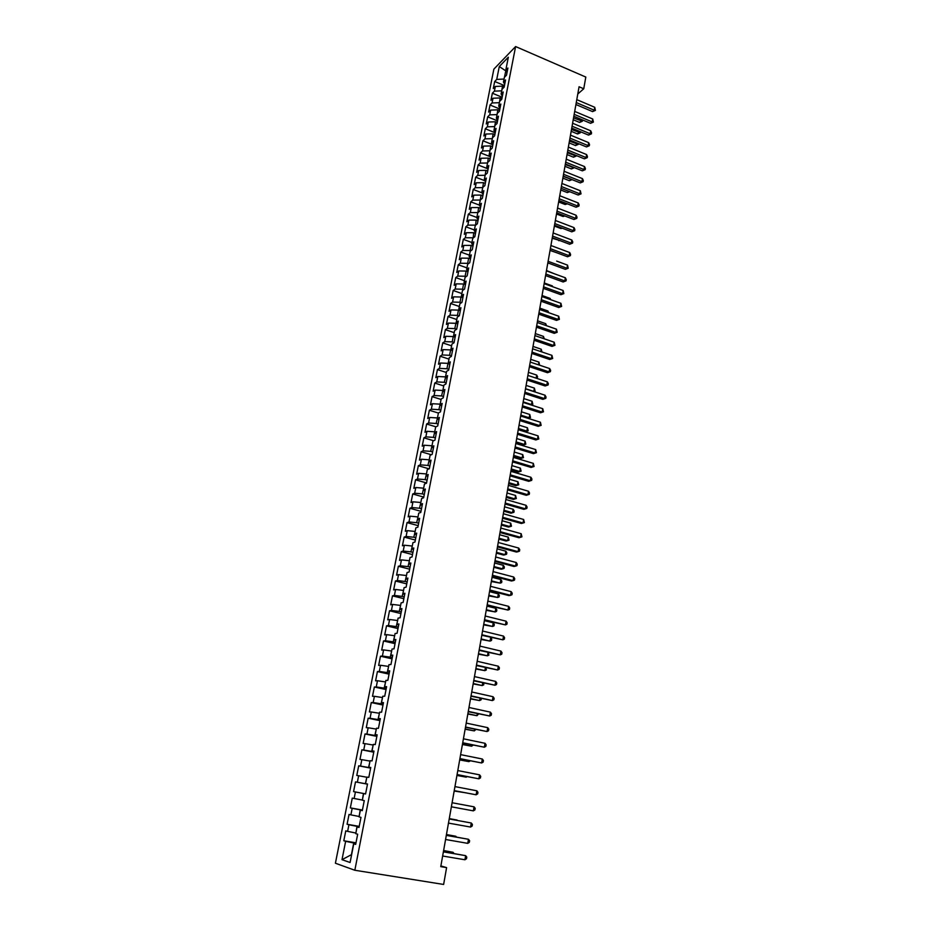 <?xml version="1.0" encoding="UTF-8"?>
<svg xmlns="http://www.w3.org/2000/svg" width="931" height="931" viewBox="0 0 931 931"><rect width="100%" height="100%" fill="white"/><g stroke="black" fill="none" stroke-linecap="round" stroke-linejoin="round"><path stroke-width="1.4" d="M493.861 69.15L335.404 863.223L354.827 870.252L515.611 46.55L493.861 69.15M506.348 71.233L499.284 66.555L496.735 79.403L494.698 81.486L493.302 88.503L495.339 86.443L494.408 91.157L492.359 93.205L490.963 100.269L492.999 98.232L492.068 102.969L490.02 104.994L488.612 112.092L490.649 110.102L489.706 114.862L487.669 116.841L486.25 123.998L488.286 122.031L487.332 126.825L485.295 128.769L483.864 135.961L485.901 134.041L484.946 138.859L482.91 140.767L481.478 148.006L483.515 146.109L482.549 150.962L480.512 152.835L479.069 160.109L481.106 158.258L480.128 163.134L478.103 164.973L476.649 172.293L478.674 170.478L477.708 175.389L475.671 177.193L474.216 184.559L476.241 182.779L475.264 187.713L473.227 189.482L471.761 196.883L473.786 195.138L472.797 200.107L470.772 201.841L469.294 209.289L471.319 207.59L470.33 212.582L468.305 214.27L466.815 221.776L468.84 220.1L467.839 225.139L465.814 226.792L464.325 234.333L466.338 232.703L465.337 237.766L463.312 239.372L461.811 246.959L463.824 245.377L462.812 250.462L460.798 252.033L459.286 259.679L461.299 258.12L460.275 263.252L458.273 264.776L456.737 272.457L458.75 270.956L457.726 276.111L455.725 277.601L454.188 285.328L456.19 283.862L455.166 289.052L453.153 290.495L451.616 298.281L453.618 296.849L452.582 302.063L450.581 303.483L449.021 311.303L451.023 309.918L449.987 315.167L447.986 316.54L446.415 324.407L448.416 323.069L447.369 328.352L445.367 329.679L443.796 337.604L445.798 336.3L444.739 341.619L442.737 342.899L441.154 350.871L443.156 349.614L442.085 354.967L440.095 356.212L438.501 364.23L440.491 363.02L439.432 368.397L437.442 369.595L435.836 377.672L437.814 376.508L436.744 381.919L434.765 383.072L433.148 391.195L435.126 390.077L434.044 395.524L432.065 396.629L430.436 404.799L432.415 403.728L431.332 409.209L429.354 410.268L427.725 418.496L429.691 417.472L428.597 422.988L426.631 424.001L424.978 432.287L426.957 431.297L425.851 436.86L423.884 437.826L422.22 446.158L424.187 445.216L423.081 450.813L421.115 451.733L419.45 460.112L421.417 459.227L420.3 464.86L418.333 465.721L416.657 474.17L418.613 473.332L417.495 479L415.54 479.814L413.841 488.31L415.808 487.518L414.667 493.221L412.712 493.989L411.013 502.542L412.968 501.809L411.828 507.546L409.884 508.256L408.174 516.868L410.117 516.181L408.977 521.954L407.033 522.617L405.311 531.287L407.254 530.647L406.091 536.465L404.159 537.082L402.425 545.799L404.357 545.217L403.204 551.071L401.261 551.629L399.515 560.404L401.459 559.88L400.283 565.769L398.352 566.281L396.594 575.114L398.526 574.636L397.351 580.56L395.419 581.014L393.65 589.905L395.582 589.486L394.395 595.456L392.475 595.863L390.694 604.813L392.614 604.44L391.427 610.457L389.507 610.794L387.715 619.813L389.624 619.499L388.425 625.551L386.516 625.83L384.712 634.907L386.621 634.651L385.411 640.749L383.502 640.97L381.698 650.106L383.595 649.908L382.385 656.041L380.476 656.215L378.649 665.409L380.546 665.269L379.324 671.449L377.427 671.554L375.589 680.817L377.486 680.736L376.252 686.95L374.355 687.008L372.505 696.318L374.402 696.307L373.156 702.556L371.271 702.556L369.409 711.936L371.294 711.982L370.038 718.278L368.164 718.208L366.279 727.658L368.164 727.763L366.907 734.105L365.022 733.977L363.137 743.485L365.01 743.648L363.742 750.037L361.868 749.839L359.971 759.417L361.833 759.649L360.565 766.073L358.703 765.817L356.782 775.465L358.644 775.756L357.353 782.238L355.502 781.912L353.571 791.618L355.421 791.978L354.129 798.495L352.279 798.111L350.335 807.887L352.186 808.317L350.882 814.881L349.044 814.427L347.077 824.261L348.927 824.761L347.612 831.371L345.773 830.848L343.807 840.763L355.991 842.811M499.284 66.555L508.338 57.198L505.777 70.209L507.034 72.478M365.58 783.658L367.512 784.03L365.58 783.658L366.872 777.071L368.816 777.373L370.759 767.481L368.816 767.214L370.096 760.674L372.051 760.918L373.971 751.096L372.016 750.886L373.296 744.393L375.251 744.567L377.16 734.815L375.205 734.675L376.473 728.228L378.428 728.333L380.337 718.651L378.37 718.581L379.627 712.168L381.594 712.215L383.479 702.602L381.512 702.591L382.757 696.225L384.736 696.213L386.609 686.659L384.631 686.717L385.876 680.398L387.855 680.317L389.705 670.832L387.727 670.948L388.96 664.664L390.95 664.525L392.789 655.11L390.811 655.284L392.032 649.047L394.022 648.849L395.85 639.492L393.86 639.725L395.081 633.534L397.072 633.278L398.899 623.979L396.897 624.282L398.107 618.126L400.109 617.812L401.913 608.583L399.911 608.932L401.121 602.834L403.111 602.45L404.915 593.28L402.914 593.699L404.101 587.624L406.114 587.193L407.894 578.093L405.881 578.558L407.068 572.53L409.081 572.041L410.85 562.999L408.837 563.523L410.012 557.541L412.026 556.982L413.795 547.998L411.77 548.592L412.945 542.645L414.958 542.04L416.716 533.114L414.691 533.754L415.854 527.842L417.879 527.179L419.613 518.323L417.588 519.009L418.741 513.144L420.765 512.434L422.499 503.624L420.463 504.369L421.603 498.539L423.64 497.771L425.351 489.031L423.326 489.822L424.455 484.039L426.491 483.212L428.202 474.531L426.165 475.38L427.294 469.62L429.331 468.759L431.018 460.123L428.982 461.02L430.099 455.306L432.147 454.386L433.834 445.809L431.786 446.764L432.903 441.085L434.952 440.119L436.616 431.6L434.568 432.601L435.673 426.957L437.733 425.933L439.385 417.472L437.337 418.519L438.431 412.922L440.491 411.839L442.144 403.437L440.084 404.531L441.178 398.968L443.237 397.851L444.867 389.495L442.807 390.636L443.901 385.108L445.961 383.944L447.59 375.647L445.53 376.834L446.601 371.341L448.672 370.131L450.29 361.88L448.218 363.125L449.289 357.655L451.36 356.398L452.966 348.206L450.895 349.486L451.966 344.063L454.037 342.759L455.631 334.613L453.56 335.951L454.619 330.552L456.69 329.202L458.285 321.114L456.202 322.487L457.261 317.134L459.332 315.737L460.915 307.695L458.832 309.115L459.879 303.797L461.962 302.354L463.522 294.371L461.439 295.825L462.486 290.542L464.569 289.052L466.117 281.115L464.034 282.628L465.069 277.368L467.153 275.844L468.7 267.953L466.617 269.501L467.641 264.276L469.736 262.717L471.272 254.873L469.177 256.467L470.202 251.277L472.285 249.659L473.821 241.874L471.726 243.503L472.739 238.348L474.833 236.695L476.346 228.956L474.251 230.632L475.264 225.5L477.359 223.812L478.871 216.12L476.765 217.831L477.766 212.734L479.872 211L481.374 203.354L479.267 205.111L480.268 200.049L482.363 198.28L483.852 190.68L481.758 192.473L482.747 187.434L484.842 185.63L486.331 178.077L484.225 179.904L485.202 174.9L487.309 173.05L488.787 165.543L486.68 167.417L487.658 162.448L489.764 160.563L491.219 153.103L489.112 155.011L490.09 150.066L492.196 148.145L493.651 140.732L491.533 142.676L492.499 137.765L494.617 135.798L496.06 128.431L493.954 130.41L494.908 125.534L497.026 123.532L498.457 116.212L496.339 118.225L497.294 113.373L499.412 111.336L500.843 104.063L498.725 106.111L499.668 101.281L501.786 99.221L503.205 91.983L501.087 94.066L502.03 89.271L504.148 87.177L505.556 79.973L503.438 82.103L504.381 77.331L506.499 75.202L507.895 68.044L505.777 70.209M367.524 783.995L365.569 793.957L363.637 793.573L362.334 800.206L364.265 800.613L362.299 810.645L360.367 810.203L359.052 816.883L360.972 817.36L358.994 827.461L357.073 826.949L355.758 833.676L357.667 834.223L355.677 844.394L353.757 843.812L350.091 862.502L342.003 859.674L345.634 841.321L343.807 840.763M577.779 94.008L583.749 88.782L579.07 86.769L440.759 866.645L446.601 867.611L440.887 865.911M355.886 833.024L356.992 826.356L359.145 826.728M347.612 831.371L355.689 832.989M348.927 824.761L356.992 826.356M353.757 843.812L355.758 843.998M359.133 816.475L360.239 809.865L362.368 810.238M350.882 814.881L358.935 816.44M352.186 808.317L360.239 809.865M357.073 826.949L359.052 827.182M362.357 800.055L363.451 793.48L365.58 793.875L353.571 791.618M354.129 798.495L362.171 800.02M355.421 791.978L363.451 793.48M360.367 810.203L362.322 810.494M367.501 784.1L365.371 783.704L366.837 777.245M357.353 782.238L365.371 783.704M358.644 775.756L366.651 777.21M363.637 793.573L365.569 793.922M370.678 767.912L368.56 767.505L370.014 761.093M360.565 766.073L368.56 767.505M361.833 759.649L369.828 761.058M373.831 751.829L371.725 751.41L373.168 745.044M363.742 750.037L371.725 751.41M365.01 743.648L372.982 745.009M368.816 767.214L370.724 767.644M376.962 735.851L374.867 735.432L376.299 729.113M366.907 734.105L374.867 735.432M368.164 727.763L376.112 729.066M372.016 750.886L373.913 751.375M380.069 719.989L377.986 719.558L379.417 713.286M370.038 718.278L377.986 719.558M371.294 711.982L379.22 713.239M375.205 734.675L377.09 735.211M383.153 704.243L381.082 703.801L382.501 697.563M373.156 702.556L381.082 703.801M374.402 696.307L382.315 697.528M378.37 718.581L380.232 719.163M386.225 688.591L384.154 688.137L385.574 681.946M376.252 686.95L384.154 688.137M377.486 680.736L385.387 681.911M381.512 702.591L383.363 703.219M389.274 673.055L387.215 672.589L388.611 666.445M379.324 671.449L387.215 672.589M380.546 665.269L388.425 666.398M384.631 686.717L386.458 687.392M392.3 657.612L390.252 657.146L391.637 651.037M382.385 656.041L390.252 657.146M383.595 649.908L391.462 651.002M387.727 670.948L389.542 671.67M395.303 642.285L393.266 641.808L394.651 635.745M385.411 640.749L393.266 641.808M386.621 634.651L394.465 635.698M390.811 655.284L392.603 656.052M398.293 627.052L396.257 626.575L397.63 620.546M388.425 625.551L396.257 626.575M389.624 619.499L397.456 620.5M393.86 639.725L395.652 640.551M401.261 611.923L399.236 611.434L400.598 605.453M391.427 610.457L399.236 611.434M392.614 604.44L400.423 605.406M396.897 624.282L398.666 625.143M404.205 596.899L402.192 596.399L403.542 590.452M394.395 595.456L402.192 596.399M395.582 589.486L403.367 590.405M399.911 608.932L401.668 609.84M407.138 581.968L405.125 581.456L406.475 575.556M397.351 580.56L405.125 581.456M398.526 574.636L406.288 575.509M402.914 593.699L404.648 594.653M410.036 567.142L408.046 566.618L409.384 560.765M400.283 565.769L408.046 566.618M401.459 559.88L409.198 560.718M405.881 578.558L407.603 579.548M412.933 552.409L410.943 551.885L412.27 546.066M403.204 551.071L410.943 551.885M404.357 545.217L412.096 546.02M408.837 563.523L410.548 564.558M415.796 537.769L413.818 537.245L415.145 531.461M406.091 536.465L413.818 537.245M407.254 530.647L414.958 531.415M411.77 548.592L413.469 549.662M418.647 523.234L416.681 522.698L417.996 516.949M408.977 521.954L416.681 522.698M410.117 516.181L417.81 516.903M414.691 533.754L416.366 534.871M421.487 508.792L419.52 508.245L420.824 502.542M411.828 507.546L419.52 508.245M412.968 501.809L420.649 502.484M417.588 519.009L419.253 520.173M424.292 494.431L422.337 493.884L423.64 488.216M414.667 493.221L422.337 493.884M415.808 487.518L423.465 488.17M420.463 504.369L422.115 505.58M427.096 480.175L425.141 479.616L426.433 473.995M417.495 479L425.141 479.616M418.613 473.332L426.258 473.937M423.326 489.822L424.955 491.068M429.866 466.012L427.923 465.442L429.214 459.856M420.3 464.86L427.923 465.442M421.417 459.227L429.04 459.798M426.165 475.38L427.783 476.66M432.624 451.931L430.692 451.36L431.972 445.809M423.081 450.813L430.692 451.36M424.187 445.216L431.798 445.763M428.982 461.02L430.588 462.346M435.371 437.954L433.45 437.372L434.719 431.856M425.851 436.86L433.45 437.372M426.957 431.297L434.544 431.798M431.786 446.764L433.38 448.125M438.094 424.059L436.174 423.477L437.442 417.984M428.597 422.988L436.174 423.477M429.691 417.472L437.267 417.938M434.568 432.601L436.15 433.997M440.805 410.245L438.897 409.663L440.142 404.217M431.332 409.209L438.897 409.663M432.415 403.728L439.979 404.159M437.337 418.519L438.897 419.951M443.493 396.536L441.585 395.931L442.83 390.52M434.044 395.524L441.585 395.931M435.126 390.077L442.667 390.473M440.084 404.531L441.631 406.009M446.17 382.897L444.273 382.292L445.646 376.962M436.744 381.919L444.273 382.292M437.814 376.508L445.332 376.869M442.807 390.636L444.355 392.149M448.823 369.351L446.938 368.746L447.997 363.346L448.637 363.555M439.432 368.397L446.938 368.746M440.491 363.02L447.997 363.346M445.53 376.834L447.055 378.382M451.465 355.886L449.58 355.281L450.639 349.916L451.582 350.231M442.085 354.967L449.58 355.281M443.156 349.614L450.639 349.916M448.218 363.125L449.731 364.696M454.084 342.515L452.21 341.898L453.257 336.568L454.491 336.975M444.739 341.619L452.21 341.898M445.798 336.3L453.257 336.568M450.895 349.486L452.396 351.103M456.667 329.213L454.828 328.596L455.864 323.301L457.354 323.802M447.369 328.352L454.828 328.596M448.416 323.069L455.864 323.301M453.56 335.951L455.05 337.592M459.041 315.935L457.424 315.376L458.459 310.116L460.193 310.71M449.987 315.167L457.424 315.376M451.023 309.918L458.459 310.116M456.202 322.487L457.68 324.174M461.415 302.738L460.007 302.249L461.031 297.012L462.882 297.652M452.582 302.063L460.007 302.249M453.618 296.849L461.031 297.012M458.832 309.115L460.298 310.838M463.778 289.622L462.567 289.192L463.591 284.002L465.43 284.642M455.166 289.052L462.567 289.192M456.19 283.862L463.591 284.002M461.439 295.825L462.893 297.583M466.14 276.588L465.116 276.228L466.128 271.061L467.967 271.712M457.726 276.111L465.116 276.228M458.75 270.956L466.128 271.061M464.034 282.628L465.477 284.409M468.502 263.636L467.653 263.333L468.665 258.201L470.492 258.853M460.275 263.252L467.653 263.333M461.299 258.12L468.665 258.201M466.617 269.501L468.049 271.317M470.853 250.765L470.167 250.52L471.179 245.412L472.995 246.075M462.812 250.462L470.167 250.52M463.824 245.377L471.179 245.412M469.177 256.467L470.597 258.318M473.204 237.975L473.67 232.715L475.485 233.378M465.337 237.766L472.669 237.789M466.338 232.703L473.67 232.715M471.726 243.503L473.134 245.388M475.543 225.267L476.148 220.088L477.952 220.763M467.839 225.139L475.159 225.127M468.84 220.1L476.148 220.088M474.251 230.632L475.648 232.541M477.882 212.64L478.615 207.543L480.419 208.218M470.33 212.582L477.638 212.547M471.319 207.59L478.615 207.543M476.765 217.831L478.15 219.774M480.256 200.107L481.071 195.068L482.863 195.754M472.797 200.107L480.093 200.049M473.786 195.138L481.071 195.068M479.267 205.111L480.64 207.078M482.689 187.678L483.503 182.674L485.295 183.36M475.264 187.713L482.537 187.62M476.241 182.779L483.503 182.674M481.758 192.473L483.108 194.474M485.121 175.331L485.924 170.35L487.704 171.048M477.708 175.389L484.958 175.272M478.674 170.478L485.924 170.35M484.225 179.904L485.575 181.941M487.53 163.053L488.333 158.095L490.102 158.805M480.128 163.134L487.379 162.995M481.106 158.258L488.333 158.095M486.68 167.417L488.007 169.477M489.927 150.845L490.73 145.923L492.487 146.633M482.549 150.962L489.776 150.787M483.515 146.109L490.73 145.923M489.112 155.011L490.439 157.095M492.313 138.719L493.104 133.82L494.861 134.53M484.946 138.859L492.162 138.661M485.901 134.041L493.104 133.82M491.533 142.676L492.848 144.782M494.687 126.663L495.467 121.798L497.224 122.508M487.332 126.825L494.524 126.593M488.286 122.031L495.467 121.798M493.954 130.41L495.257 132.551M497.038 114.676L497.817 109.835L499.563 110.556M489.706 114.862L496.886 114.606M490.649 110.102L497.817 109.835M496.339 118.225L497.631 120.39M499.377 102.759L500.156 97.941L501.902 98.674M492.068 102.969L499.225 102.689M492.999 98.232L500.156 97.941M498.725 106.111L500.005 108.31M501.704 90.912L502.484 86.129L504.218 86.851M494.408 91.157L501.553 90.842M495.339 86.443L502.484 86.129M501.087 94.066L502.368 96.289M504.02 79.135L505.905 70.43M496.735 79.403L503.869 79.065M503.438 82.103L504.707 84.349M354.827 870.252L443.633 884.45L446.601 867.611M583.749 88.782L585.808 77.064L515.611 46.55M355.886 843.335L353.722 842.974L351.429 854.67L342.003 859.674M345.634 841.321L353.722 842.974M494.698 81.486L504.462 85.594M492.359 93.205L502.17 97.29M490.02 104.994L499.866 109.043M487.669 116.841L497.538 120.879M485.295 128.769L495.211 132.772M482.91 140.767L492.813 144.736M480.512 152.835L490.16 156.652M478.103 164.973L487.472 168.651M475.671 177.193L484.76 180.707M473.227 189.482L482.002 192.833M470.772 201.841L479.279 205.064M468.305 214.27L476.835 217.47M465.814 226.792L474.391 229.957M463.312 239.372L471.912 242.526M460.798 252.033L469.433 255.164M458.273 264.776L466.931 267.884M455.725 277.601L464.418 280.673M453.153 290.495L461.892 293.544M450.581 303.483L459.344 306.497M447.986 316.54L456.784 319.531M445.367 329.679L454.212 332.646M442.737 342.899L451.616 345.843M440.095 356.212L449.01 359.11M437.442 369.595L446.38 372.481M434.765 383.072L443.738 385.923M432.065 396.629L441.085 399.446M429.354 410.268L438.408 413.061M426.631 424.001L435.929 426.829M423.884 437.826L433.625 440.735M421.115 451.733L431.356 454.747M418.333 465.721L429.11 468.852M415.54 479.814L426.549 482.956M412.712 493.989L423.78 497.096M409.884 508.256L420.987 511.328M407.033 522.617L418.17 525.643M404.159 537.082L415.354 540.061M401.261 551.629L412.503 554.573M398.352 566.281L409.64 569.178M395.419 581.014L406.754 583.877M392.475 595.863L403.856 598.668M389.507 610.794L400.935 613.564M386.516 625.83L397.991 628.565M383.502 640.97L395.035 643.658M380.476 656.215L392.056 658.845M377.427 671.554L389.053 674.149M374.355 687.008L386.039 689.545M371.271 702.556L383.002 705.046M368.164 718.208L379.941 720.652M365.022 733.977L376.857 736.363M361.868 749.839L373.762 752.19M358.703 765.817L370.631 768.122M355.502 781.912L367.489 784.158M350.335 807.887L362.415 810.04M347.077 824.261L359.215 826.367M575.917 104.528L592.593 111.604L594.257 110.219L576.266 102.573M594.758 107.298L595.398 110.393L594.257 110.219L594.758 107.298L576.789 99.64M595.398 110.393L592.593 111.604M573.217 119.75L579.606 122.427L581.2 121.1L581.491 119.494M573.554 117.888L582.352 121.251L579.606 122.427M582.457 119.901L582.352 121.251M573.833 116.282L590.568 123.311L592.232 121.949L574.171 114.35M592.733 119.005L593.384 122.112L592.232 121.949L592.733 119.005L574.695 111.406M593.384 122.112L590.568 123.311M571.739 128.106L588.532 135.088L590.196 133.75L572.076 126.209M590.696 130.794L591.557 132.714L591.348 133.889L590.196 133.75L590.696 130.794L572.6 123.241M591.348 133.889L588.532 135.088M571.168 131.294L577.581 133.959L579.419 131.294M571.494 129.456L580.327 132.784L577.581 133.959M580.513 131.748L580.327 132.784M569.109 142.909L575.544 145.55L577.336 143.165M569.435 141.093L578.302 144.386L575.544 145.55M578.43 143.618L578.302 144.386M569.632 139.999L586.483 146.935L588.148 145.62L569.958 138.125M588.66 142.652L589.521 144.561L589.311 145.748L588.148 145.62L588.66 142.652L570.494 135.135M589.311 145.748L586.483 146.935M567.503 151.951L584.424 158.852L586.088 157.56L567.829 150.112M586.6 154.569L587.461 156.478L587.252 157.665L586.088 157.56L586.6 154.569L568.364 147.11M587.252 157.665L584.424 158.852M567.037 154.581L573.496 157.199L575.242 155.105M567.363 152.789L576.254 156.047L573.496 157.199M564.954 166.323L571.436 168.93L573.135 167.114M565.268 164.554L574.206 167.778L571.436 168.93M565.373 163.996L582.352 170.839L584.016 169.57L565.699 162.18M584.528 166.568L585.401 168.464L585.192 169.663L584.016 169.57L584.528 166.568L566.234 159.154M585.192 169.663L582.352 170.839M562.871 178.135L569.365 180.719L571.017 179.206M563.174 176.401L571.925 179.567M572.076 179.625L569.365 180.719M563.232 176.099L580.269 182.895L581.922 181.661L563.546 174.306M582.445 178.624L583.318 180.521L583.109 181.731L581.922 181.661L582.445 178.624L564.081 171.269M583.109 181.731L580.269 182.895M560.765 190.005L567.282 192.577L568.888 191.355L561.056 188.306L578.174 195.021L579.827 193.811L561.381 186.514M569.737 191.693L567.282 192.577M580.35 190.762L581.025 193.869L579.827 193.811L580.35 190.762L561.917 183.454M581.025 193.869L578.174 195.021M558.635 201.957L565.187 204.506L566.56 203.517M567.363 203.831L565.187 204.506M558.891 200.526L576.068 207.217L577.72 206.042L559.205 198.792M578.244 202.97L579.129 204.855L578.919 206.077L577.72 206.042L578.244 202.97L559.74 195.719M578.919 206.077L576.068 207.217M556.505 213.979L563.08 216.504L564.174 215.724M564.814 215.98L563.08 216.504M556.703 212.85L573.938 219.495L575.602 218.331L557.006 211.151M576.126 215.259L577.011 217.132L576.801 218.354L575.602 218.331L576.126 215.259L557.553 208.055M576.801 218.354L573.938 219.495M554.364 226.058L560.962 228.572L561.765 228.014M562.231 228.188L560.962 228.572M554.515 225.244L571.809 231.842L573.461 230.713L554.806 223.58M573.996 227.606L574.893 229.48L574.671 230.713L573.461 230.713L573.996 227.606L555.353 220.461M574.671 230.713L571.809 231.842M552.211 238.22L559.333 240.373M559.612 240.477L558.833 240.722M552.292 237.719L569.656 244.259L571.32 243.154L552.583 236.078M571.855 240.035L572.751 241.897L572.53 243.142L571.32 243.154L571.855 240.035L553.142 232.948M572.53 243.142L569.656 244.259M550.035 250.451L556.878 252.801M550.07 250.264L567.503 256.758L569.155 255.676L550.361 248.658M569.691 252.545L570.598 254.396L570.377 255.653L569.155 255.676L569.691 252.545L550.919 245.505M570.377 255.653L567.503 256.758M556.668 261.087L567.526 265.126L566.979 268.279L548.115 261.32M567.526 265.126L568.213 268.233L565.326 269.338L547.835 262.891M568.213 268.233L565.326 269.338M554.434 273.795L546.485 270.525M545.578 275.588L563.139 281.977L564.791 280.953L545.857 274.051M565.338 277.775L566.257 279.614L566.036 280.883L564.791 280.953L565.338 277.775L546.416 270.863M566.036 280.883L563.139 281.977M552.199 286.562L552.316 285.887L544.274 282.989M552.316 285.887L552.758 286.76M543.32 288.366L560.939 294.708L562.592 293.707L543.588 286.864M563.15 290.519L563.837 293.614L562.592 293.707L563.15 290.519L544.146 283.652M563.837 293.614L560.939 294.708M549.942 299.398L550.116 298.409L542.051 295.523M550.116 298.409L550.78 299.701M541.039 301.225L558.728 307.509L560.381 306.543L541.295 299.747M560.939 303.32L561.637 306.427L560.381 306.543L560.939 303.32L541.865 296.524M561.637 306.427L558.728 307.509M547.684 312.327L547.917 310.989L539.805 308.138M547.917 310.989L548.801 312.723M538.746 314.154L556.494 320.392L558.158 319.449L538.991 312.723M558.716 316.214L559.415 319.321L558.158 319.449L558.716 316.214L539.573 309.464M559.415 319.321L556.494 320.392M545.403 325.326L545.694 323.651L537.559 320.823M545.694 323.651L546.567 325.734M536.431 327.177L554.259 333.345L555.912 332.437L536.687 325.769M556.47 329.178L557.18 332.286L555.912 332.437L556.47 329.178L537.257 322.498M557.18 332.286L554.259 333.345M543.11 338.419L543.46 336.394L535.302 333.589M543.46 336.394L544.274 338.814M534.115 340.269L552.002 346.39L553.654 345.506L534.359 338.896M554.224 342.224L554.934 345.331L553.654 345.506L554.224 342.224L534.941 335.614M554.934 345.331L552.002 346.39M540.795 351.581L541.214 349.206L533.021 346.425M541.214 349.206L541.97 351.976M531.776 353.443L549.732 359.506L551.385 358.656L532.008 352.116M551.955 355.363L552.677 358.47L551.385 358.656L551.955 355.363L532.602 348.799M552.677 358.47L549.732 359.506M538.479 364.824L538.956 362.101L530.728 359.343M538.956 362.101L539.573 365.196M529.425 366.709L547.451 372.703L549.104 371.888L529.658 365.406M549.674 368.571L550.628 370.352L550.396 371.678L549.104 371.888L549.674 368.571L530.239 362.078M550.396 371.678L547.451 372.703M536.14 378.161L536.675 375.077L528.424 372.342M536.675 375.077L537.618 376.811L536.85 378.393M537.396 378.114L536.489 378.265M527.051 380.046L545.159 385.981L546.811 385.201L527.283 378.789M547.381 381.861L548.336 383.63L548.103 384.969L546.811 385.201L547.381 381.861L527.877 375.426M548.103 384.969L545.159 385.981M525.526 388.704L533.824 391.404L534.394 388.122L526.108 385.422M533.603 391.509L535.116 391.171L533.963 391.625M534.394 388.122L535.116 391.171M524.677 393.476L542.843 399.352L544.495 398.596L524.898 392.242M545.077 395.233L546.032 397.002L545.799 398.34L544.495 398.596L545.077 395.233L525.491 388.867M545.799 398.34L542.843 399.352M523.187 401.878L531.508 404.554L532.09 401.261L523.769 398.584M530.821 404.869L532.811 404.298L531.031 404.938M532.09 401.261L532.811 404.298M522.279 406.987L540.527 412.794L542.168 412.072L522.489 405.788M542.75 408.697L543.483 411.805L542.168 412.072L542.75 408.697L523.094 402.401M543.483 411.805L540.527 412.794M520.836 415.145L529.192 417.786L529.774 414.47L521.418 411.816M527.993 418.31L530.495 417.507L528.063 418.345M529.774 414.47L530.495 417.507M519.87 420.579L538.176 426.328L539.829 425.642L520.068 419.427M540.422 422.243L541.155 425.339L539.829 425.642L540.422 422.243L520.673 416.006M541.155 425.339L538.176 426.328M518.276 429.587L525.27 431.763L526.865 431.1L527.446 427.76L519.056 425.141M518.462 428.481L526.865 431.1L528.18 430.797L525.27 431.763M527.446 427.76L528.18 430.797M517.438 434.265L535.825 439.944L537.478 439.292L517.636 433.148M538.071 435.871L538.805 438.966L537.478 439.292L538.071 435.871L518.253 429.703M538.805 438.966L535.825 439.944M515.902 442.97L522.931 445.123L524.514 444.494L525.096 441.131L516.682 438.548M516.088 441.911L524.514 444.494L525.829 444.168L522.931 445.123M525.096 441.131L525.829 444.168M515.006 448.032L533.463 453.653L535.104 453.025L515.192 446.95M535.697 449.58L536.442 452.687L535.104 453.025L535.697 449.58L515.809 443.493M536.442 452.687L533.463 453.653M513.505 456.446L520.569 458.576L522.151 457.971L522.745 454.596L514.296 452.024M513.691 455.41L522.151 457.971L523.478 457.633L520.569 458.576M522.745 454.596L523.478 457.633M512.539 461.881L531.077 467.443L532.718 466.85L512.725 460.845M533.323 463.382L534.068 466.489L532.718 466.85L533.323 463.382L513.342 457.365M534.068 466.489L531.077 467.443M511.107 470.004L518.195 472.098L519.766 471.528L520.371 468.13L511.887 465.605M511.282 469.003L519.766 471.528L521.104 471.167L518.195 472.098M520.371 468.13L521.104 471.167M510.072 475.822L528.68 481.315L530.321 480.757L510.246 474.822M530.926 477.277L531.915 478.988L531.671 480.373L530.321 480.757L530.926 477.277L510.875 471.319M531.671 480.373L528.68 481.315M508.687 483.631L515.797 485.714L517.38 485.179L517.973 481.758L509.466 479.256M508.85 482.677L517.38 485.179L518.73 484.795L515.797 485.714M517.973 481.758L518.73 484.795M507.581 489.857L526.259 495.292L527.912 494.757L507.756 488.891M528.517 491.254L529.506 492.953L529.262 494.349L527.912 494.757L528.517 491.254L508.373 485.365M529.262 494.349L526.259 495.292M506.255 497.363L513.388 499.412L514.971 498.911L515.576 495.467L507.023 492.999M506.417 496.444L514.971 498.911L516.321 498.504L513.388 499.412M515.576 495.467L516.321 498.504M505.079 503.985L523.827 509.338L525.48 508.85L505.242 503.066M526.085 505.312L527.086 507.011L526.841 508.419L525.48 508.85L526.085 505.312L505.87 499.516M503.799 511.166L510.968 513.202L512.55 512.725L513.156 509.269L504.579 506.825M503.962 510.293L512.55 512.725L513.912 512.306L514.156 510.921L513.156 509.269M502.554 518.195L521.383 523.49L523.024 523.024L502.717 517.31M523.641 519.475L524.409 522.57L523.024 523.024L523.641 519.475L503.345 513.737M501.332 525.072L508.535 527.074L510.107 526.632L510.723 523.152L502.112 520.732M501.483 524.223L510.107 526.632L511.48 526.178L510.723 523.152M500.017 532.509L518.928 537.722L520.569 537.303L500.168 531.659M521.185 533.719L521.954 536.826L520.569 537.303L521.185 533.719L500.808 528.063M498.853 539.049L506.08 541.027L507.663 540.62L508.279 537.117L499.621 534.731M499.004 538.246L507.663 540.62L509.036 540.155L508.279 537.117M497.468 546.904L516.449 552.048L518.09 551.664L497.608 546.101M518.707 548.068L519.731 549.721L519.486 551.164L518.09 551.664L518.707 548.068L498.248 542.482M496.363 553.13L503.613 555.074L505.196 554.701L505.812 551.175L497.119 548.825M496.502 552.362L505.196 554.701L506.58 554.213L506.825 552.805L505.812 551.175M494.896 561.393L513.959 566.467L515.599 566.118L495.024 560.637M516.216 562.499L517.24 564.151L516.996 565.594L515.599 566.118L516.216 562.499L495.676 556.994M493.849 567.282L501.134 569.213L502.705 568.876L503.334 565.326L494.605 563.011M493.977 566.572L502.705 568.876L504.102 568.352L504.346 566.932L503.334 565.326M492.313 575.986L511.445 580.979L513.086 580.665L492.429 575.265M513.714 577.022L514.75 578.663L514.494 580.118L513.086 580.665L513.714 577.022L493.081 571.599M491.324 581.538L500.203 583.132L500.831 579.559L492.08 577.278M491.44 580.863L500.203 583.132L501.611 582.597L501.856 581.165L500.831 579.559M489.706 590.661L508.92 595.596L510.56 595.316L489.822 589.998M511.189 591.65L512.225 593.28L511.98 594.746L510.56 595.316L511.189 591.65L490.474 586.297M488.775 595.887L497.689 597.493L498.318 593.897L489.531 591.639M488.891 595.246L497.689 597.493L499.097 596.922L499.353 595.479L498.318 593.897M487.088 605.441L508.012 610.061L487.192 604.813M508.652 606.36L509.699 607.978L509.443 609.456L508.012 610.061L508.652 606.36L487.856 601.1M486.215 610.317L495.164 611.935L495.792 608.315L486.971 606.093M486.319 609.724L495.164 611.935L496.572 611.341L496.828 609.898L495.792 608.315M484.446 620.314L505.452 624.899L484.551 619.732M506.092 621.175L507.151 622.781L506.895 624.27L505.452 624.899L506.092 621.175L485.214 615.996M483.643 624.852L492.615 626.47L493.244 622.827L484.388 620.64M483.736 624.294L492.615 626.47L494.035 625.853L494.291 624.398L493.244 622.827M481.793 635.291L502.88 639.83L481.886 634.756M503.52 636.094L504.579 637.688L504.323 639.178L502.88 639.83L503.52 636.094L482.549 630.997M481.048 639.469L490.043 641.098L490.684 637.444L491.743 638.992L491.487 640.458L490.043 641.098L481.141 638.957M479.116 650.373L500.284 654.865L479.209 649.873M500.936 651.095L501.995 652.678L501.739 654.19L500.284 654.865L500.936 651.095L479.872 646.091M478.441 654.19L487.46 655.82L488.053 652.48M478.522 653.713L487.46 655.82L488.903 655.156L488.403 652.561M476.428 665.537L497.666 670.006L476.509 665.095M498.329 666.212L499.4 667.783L499.132 669.296L497.666 670.006L498.329 666.212L477.184 661.278M475.811 668.993L484.865 670.646L485.4 667.62M475.892 668.574L484.865 670.646L486.319 669.948L486.11 667.783M473.716 680.817L495.048 685.239L473.786 680.421M495.699 681.422L496.782 682.982L496.514 684.506L495.048 685.239L495.699 681.422L474.473 676.581M473.169 683.901L482.246 685.565L482.724 682.854M473.239 683.529L482.246 685.565L483.713 684.844L483.806 683.098M470.993 696.202L492.394 700.577L471.051 695.853M493.058 696.725L494.14 698.273L493.884 699.809L492.394 700.577L493.058 696.725L471.738 691.977M470.504 698.913L479.616 700.577L480.035 698.203M470.562 698.576L479.616 700.577L481.094 699.833L481.327 698.483M468.246 711.68L489.729 716.009L468.293 711.377M490.404 712.145L491.487 713.681L491.219 715.229L489.729 716.009L490.404 712.145L468.991 707.49M467.828 714.019L476.975 715.695L477.324 713.646M467.874 713.728L476.975 715.695L478.627 713.926M465.477 727.262L487.053 731.557L465.523 727.018M487.728 727.658L488.822 729.182L488.554 730.742L487.053 731.557L487.728 727.658L466.222 723.096M465.128 729.217L474.298 730.905L474.601 729.194M465.174 728.985L474.298 730.905L475.904 729.462M462.695 742.961L484.353 747.209L462.73 742.752M485.028 743.287L486.133 744.8L485.866 746.359L484.353 747.209L485.028 743.287L463.429 738.807M462.416 744.521L471.621 746.22L471.854 744.847M462.451 744.335L471.621 746.22L473.169 745.114M459.891 758.753L481.63 762.966L459.926 758.602M482.316 759.009L483.422 760.511L483.154 762.093L481.63 762.966L482.316 759.009L460.624 754.634M459.681 759.929L468.921 761.628L469.096 760.604M459.716 759.789L468.921 761.628L470.306 760.848M457.074 774.662L478.895 778.816L457.086 774.557M479.581 774.848L480.699 776.326L480.431 777.92L478.895 778.816L479.581 774.848L457.796 770.565M456.935 775.442L466.198 777.152L466.315 776.466M456.958 775.348L466.198 777.152L467.106 776.617M454.235 790.675L476.137 794.795L454.247 790.628M476.835 790.791L477.952 792.258L477.684 793.864L476.137 794.795L476.835 790.791L454.956 786.602M454.165 791.047L463.51 792.444M454.177 791.001L463.894 792.514M452.094 802.743L474.065 806.84L473.367 810.866L451.372 806.805M474.065 806.84L475.194 808.294L474.915 809.912L473.367 810.866M470.574 827.054L472.133 826.065L472.413 824.447L471.272 823.004L449.219 818.966L471.272 823.004L470.574 827.054L448.486 823.097M457.074 820.036L449.277 818.617L457.074 820.036M446.31 835.386L468.468 839.273L467.758 843.358L445.577 839.494M446.321 835.282L468.468 839.273L469.608 840.705L469.329 842.334L467.758 843.358M455.713 836.934L455.829 836.271L446.461 834.525M456.481 837.074L455.829 836.271L446.438 834.618M443.377 851.865L465.64 855.659L464.93 859.767L442.644 856.008M443.412 851.714L465.64 855.659L466.792 857.079L466.512 858.719L464.93 859.767M452.838 853.32L453.025 852.284L443.622 850.527M454.049 853.529L453.025 852.284L443.598 850.678"/></g></svg>
